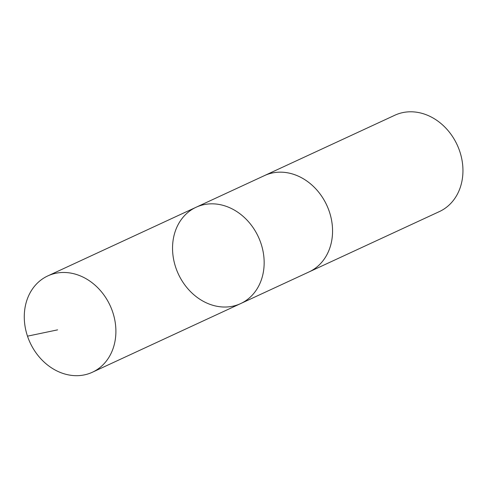 <?xml version="1.0" encoding="UTF-8"?>
<svg xmlns="http://www.w3.org/2000/svg" width="487" height="487" viewBox="0 0 487 487"><rect width="100%" height="100%" fill="white"/><g stroke="black" fill="none" stroke-linecap="round" stroke-linejoin="round"><path stroke-width="0.73" d="M196.054 207.273L264.459 175.606A53.071 44.098 65.2 0 1 332.481 228.013A53.071 44.098 65.2 0 1 309.05 271.923L240.645 303.59A53.071 44.098 -114.8 0 0 264.082 259.687A53.071 44.098 -114.8 0 0 196.054 207.273A53.071 44.098 -114.8 0 0 178.327 273.962A53.071 44.098 -114.8 0 0 240.645 303.59A53.071 44.098 -114.8 0 0 264.082 259.687A53.071 44.098 -114.8 0 0 196.054 207.273L47.787 275.916A53.077 44.104 65.2 0 1 115.821 328.329A53.077 44.104 65.2 0 1 92.384 372.238A53.077 44.104 65.2 0 1 24.35 319.825A53.077 44.104 65.2 0 1 47.787 275.916M263.844 175.892A53.077 44.104 65.2 0 1 264.453 175.6A53.077 44.104 65.2 0 1 326.777 205.234A53.077 44.104 65.2 0 1 309.05 271.929A53.077 44.104 65.2 0 1 308.435 272.203M264.453 175.6L394.841 115.236A53.077 44.104 65.2 0 1 457.165 144.864A53.077 44.104 65.2 0 1 439.438 211.559L309.05 271.929M27.497 336.164L57.594 329.863M240.645 303.59L92.384 372.238"/></g></svg>
